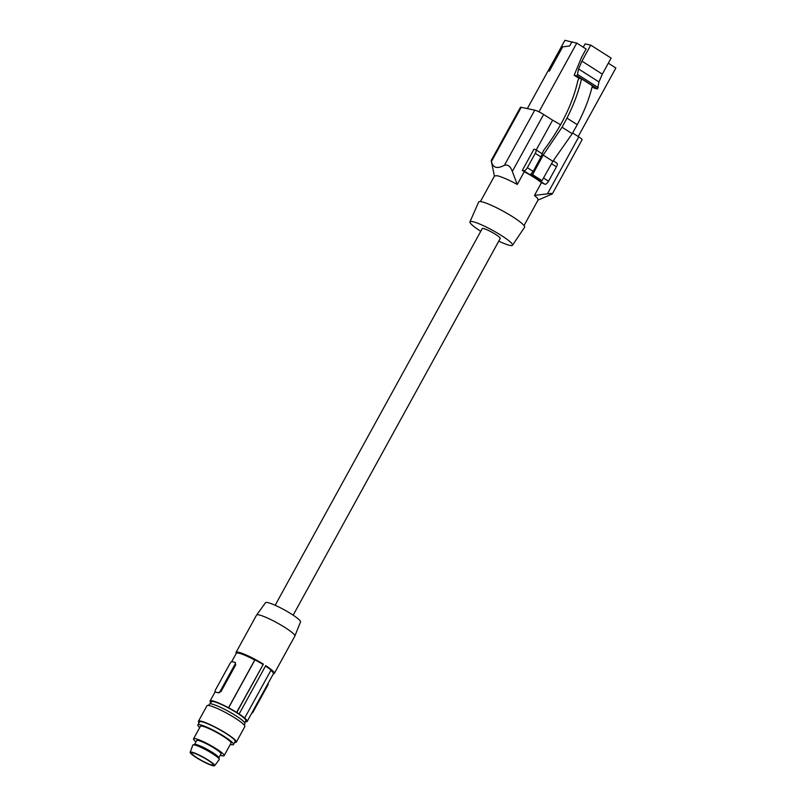 <?xml version="1.0" encoding="UTF-8"?>
<svg xmlns="http://www.w3.org/2000/svg" width="806" height="806" viewBox="0 0 806 806"><rect width="100%" height="100%" fill="white"/><g stroke="black" fill="none" stroke-linecap="round" stroke-linejoin="round"><path stroke-width="1.21" d="M210.285 703.799L211.424 701.734A19.646 2.761 28.8 0 1 237.176 713.048A19.646 2.761 28.8 0 1 245.86 720.675L244.722 722.73M208.623 705.472L209.369 704.112A20.301 2.851 28.8 0 1 235.886 715.738A20.301 2.851 28.8 0 1 244.953 723.677L244.208 725.037M199.082 722.831A21.611 3.043 28.8 0 1 198.437 721.289L206.971 705.754A21.611 3.043 28.8 0 1 235.201 718.126A21.611 3.043 28.8 0 1 244.853 726.579L236.309 742.114A21.611 3.043 28.8 0 1 234.667 742.397M198.437 721.289A21.611 3.043 28.8 0 1 226.667 733.662A21.611 3.043 28.8 0 1 236.309 742.114M199.697 727.596A20.301 2.851 28.8 0 1 197.913 724.947L199.576 721.914A20.301 2.851 28.8 0 1 226.103 733.541A20.301 2.851 28.8 0 1 235.161 741.48L233.498 744.512A20.301 2.851 28.8 0 1 230.315 744.422M197.913 724.947A20.301 2.851 28.8 0 1 224.431 736.573A20.301 2.851 28.8 0 1 232.884 743.051A20.301 2.851 28.8 0 1 233.498 744.512M195.969 741.863A17.47 2.458 28.8 0 1 193.531 738.82L200.402 726.317A17.47 2.458 28.8 0 1 223.212 736.311A17.47 2.458 28.8 0 1 231.01 743.142L224.139 755.645A17.47 2.458 28.8 0 1 220.26 755.222M193.531 738.82A17.47 2.458 28.8 0 1 216.34 748.814A17.47 2.458 28.8 0 1 224.139 755.645M218.829 757.821L220.985 753.912A13.863 1.955 -151.2 0 0 212.371 747.001A13.863 1.955 -151.2 0 0 198.205 740.452A13.863 1.955 -151.2 0 0 196.684 740.553L194.538 744.462M210.89 702.711A21.178 2.982 28.8 0 1 210.084 700.998A21.178 2.982 28.8 0 1 228.521 707.749L228.622 707.769A21.399 3.012 -151.2 0 1 236.642 712.393L236.833 712.433A21.833 3.073 -151.2 0 1 239.17 713.925L238.989 713.884A21.399 3.012 -151.2 0 1 244.692 718.015L244.581 717.995A21.178 2.982 28.8 0 1 247.2 721.41A21.178 2.982 28.8 0 1 245.326 721.642M236.218 653.454L236.047 652.88A21.833 3.073 28.8 0 1 236.057 652.386A21.833 3.073 28.8 0 1 238.455 652.235A21.833 3.073 28.8 0 1 263.381 664.134L236.833 712.433M294.855 636.065A21.833 3.073 -151.2 0 0 285.092 627.572A21.833 3.073 -151.2 0 0 258.968 614.918A21.833 3.073 -151.2 0 0 256.6 615.028L265.537 602.676A19.959 2.811 -151.2 0 1 267.693 602.576A19.959 2.811 -151.2 0 1 291.57 614.142A19.959 2.811 -151.2 0 1 300.507 621.9L294.855 636.065A21.833 3.073 -151.2 0 0 294.855 636.065L274.322 673.423A21.833 3.073 28.8 0 0 265.728 665.625L239.17 713.925M274.322 673.423A21.833 3.073 28.8 0 1 273.919 673.695L273.335 673.856M263.381 664.134L236.642 712.393M256.6 615.028A21.833 3.073 -151.2 0 0 256.57 615.069L236.057 652.386M270.907 670.34A21.178 2.982 28.8 0 1 273.435 673.675L247.2 721.41M244.692 718.015L271.038 670.098A21.399 3.012 -151.2 0 0 265.486 666.068M268.086 683.417A2.186 0.907 122.5 0 1 267.733 685.342L253.155 711.859L252.631 711.527M251.532 713.512A2.186 0.907 -57.5 0 0 253.155 711.859M262.988 664.476A21.399 3.012 28.8 0 0 254.968 659.852L228.622 707.769M231.675 661.726L236.319 653.273A21.178 2.982 28.8 0 1 254.756 660.023L254.968 659.852M228.521 707.749L254.756 660.023M215.615 692.153L215.756 692.243A21.178 2.982 28.8 0 1 218.758 692.878L221.116 691.417L235.695 664.9L235.171 662.381A2.186 0.907 122.5 0 1 234.929 664.416L235.695 664.9M218.758 692.878L215.373 692.001A2.186 0.907 122.5 0 1 215.242 691.941A2.186 0.907 122.5 0 1 215.474 689.906L230.053 663.388A2.186 0.907 -57.5 0 1 232.027 661.696L235.03 662.331A2.186 0.907 122.5 0 1 235.171 662.381M218.376 692.636A2.186 0.907 -57.5 0 0 220.35 690.933L234.929 664.416M275.158 605.276L482.26 228.572A10.256 1.441 28.8 0 1 483.388 228.501A10.256 1.441 28.8 0 1 493.866 233.347A10.256 1.441 28.8 0 1 500.244 238.455L293.142 615.169M480.769 231.282A24.291 3.415 28.8 0 1 469.948 221.852A24.291 3.415 28.8 0 1 501.695 235.715A24.291 3.415 28.8 0 1 512.515 245.256A24.291 3.415 28.8 0 1 498.753 241.175M512.515 245.256L524.595 227.232A26.195 3.687 -151.2 0 0 512.928 216.945A26.195 3.687 -151.2 0 0 478.683 201.994L469.948 221.852M480.406 201.571L494.511 175.92L497.242 175.738C501.826 176.836 508.505 179.738 517.281 184.443L512.304 171.436C510.591 166.479 507.982 164.404 504.465 165.24C497.221 169.139 492.879 167.89 491.428 161.512L491.197 160.515L520.414 107.359A7.425 1.048 28.8 0 1 521.23 107.309L491.428 161.512M572.633 132.96L578.768 136.879L547.445 193.853L551.375 193.38L552.312 193.944L538.035 200.079M547.445 193.853L534.469 195.405L537.34 198.054L538.156 199.858L524.031 225.559M536.232 149.987L552.614 120.195L543.627 114.462A7.425 1.048 28.8 0 0 534.751 110.16L521.23 107.309M552.614 120.195A24.885 3.496 28.8 0 1 560.563 124.789M578.768 136.879A7.425 1.048 28.8 0 1 582.083 139.781L552.312 193.944M553.42 160.938L553.944 159.971M534.469 195.405L541.471 182.67L544.977 184.262A3.929 1.632 122.5 0 0 548.533 181.209L556.452 166.822A3.929 1.632 -57.5 0 0 556.875 163.144A3.929 1.632 -57.5 0 0 556.634 163.054M517.281 184.443L524.283 171.708A24.885 3.496 28.8 0 1 541.471 182.67M538.962 111.843L576.764 43.081L586.123 49.045L581.539 57.377L574.164 75.27L578.889 78.283L581.499 78.837C578.779 91.239 573.932 104.327 566.971 118.109L562.054 127.227L543.153 155.084L532.585 174.68L530.711 174.287L533.179 171.416L540.977 156.948L535.265 153.301A3.929 1.632 -57.5 0 0 535.688 149.634A3.929 1.632 -57.5 0 0 535.446 149.533L533.945 149.221L522.288 170.439L524.283 171.708M522.288 170.439L523.789 170.751L544.977 184.262M535.265 153.301L527.346 167.698A3.929 1.632 122.5 0 1 523.789 170.751M540.977 156.948L543.506 150.561C561.057 127.459 572.512 104.176 577.862 80.701L578.889 78.283M572.2 42.114L564.915 40.3L548.12 70.857M572.331 41.862L572.995 42.285M578.204 136.516L615.865 68.016L608.318 63.2M581.932 61.125L602.314 74.132L611.119 58.113L590.738 45.116L581.932 61.125L578.567 68.943L577.167 75.905L597.548 88.902L594.556 88.277L592.148 86.746M602.314 74.132L598.949 81.95L578.567 68.943M597.548 88.902L598.949 81.95M598.254 87.632L577.862 74.626M583.252 47.211L585.065 43.917L590.738 45.116M574.164 75.27L577.167 75.905M576.764 43.081L571.797 42.033L569.61 46.002L562.709 46.839L549.36 71.119L548.09 70.847L527.336 108.598M581.499 78.837L592.38 85.768C589.478 98.06 584.441 111.027 577.267 124.678L572.21 133.715L552.876 161.281L542.005 180.685L540.121 180.292L530.711 174.287M562.054 127.227L572.21 133.715M566.971 118.109L577.267 124.678M543.153 155.084L552.876 161.281M532.585 174.68L542.005 180.685M219.252 759.222L218.779 757.63A13.863 1.955 -151.2 0 0 205.399 748.411A13.863 1.955 -151.2 0 0 195.989 744.482A13.863 1.955 -151.2 0 0 194.72 744.412L193.118 744.855A15.062 2.116 28.8 0 1 204.724 749.197A15.062 2.116 28.8 0 1 219.252 759.222A15.062 2.116 28.8 0 1 219.222 759.595L214.618 765.7A13.974 1.965 28.8 0 1 203.626 761.811A13.974 1.965 28.8 0 1 190.135 752.24A13.974 1.965 28.8 0 1 201.178 756.058A13.974 1.965 28.8 0 1 214.618 765.7M190.135 752.24L192.825 745.087A15.062 2.116 28.8 0 1 193.118 744.855M203.485 761.499A12.443 1.753 28.8 0 1 191.496 752.945A12.443 1.753 28.8 0 1 201.309 756.371A12.443 1.753 28.8 0 1 213.308 764.934A12.443 1.753 28.8 0 1 203.485 761.499M267.209 685.009L267.733 685.342M221.116 691.417L220.35 690.933M534.751 110.16L504.465 165.24M543.627 114.462L512.304 171.436M543.506 178.005L548.533 181.209M556.452 166.822L551.536 163.678M527.346 167.698L533.179 171.416M210.084 700.998L215.121 691.83M494.41 176.101L491.227 160.686M556.875 163.144L553.248 160.837M541.874 153.583L535.688 149.634"/></g></svg>
